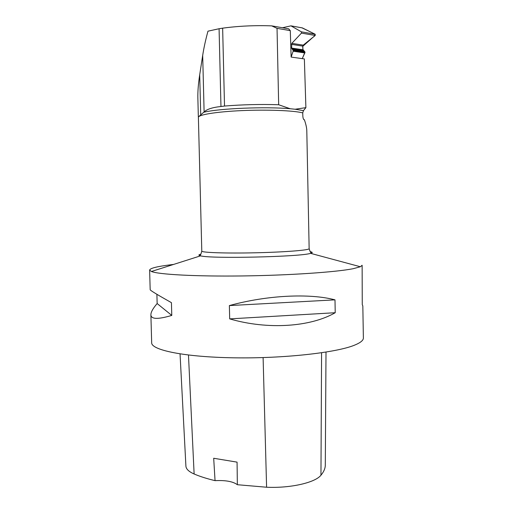 <?xml version="1.0" encoding="UTF-8"?>
<svg xmlns="http://www.w3.org/2000/svg" width="513" height="513" viewBox="0 0 513 513"><rect width="100%" height="100%" fill="white"/><g stroke="black" fill="none" stroke-linecap="round" stroke-linejoin="round"><path stroke-width="0.77" d="M277.039 28.343L271.691 25.868L288.652 28.831L290.287 30.633L277.039 28.343L278.668 104.748L290.204 108.743L295.18 109.237L305.889 107.64L304.369 58.924L291.134 57.078L293.301 50.761L291.596 48.068L291.826 43.348L301.452 33.101L301.413 31.844L290.948 25.849L282.477 27.753M301.99 27.843L313.122 33.223C315.617 34.339 315.553 35.698 312.93 37.314L302.811 46.311C302.516 48.895 303.241 50.825 304.991 52.102L302.266 58.636L305.004 52.493L304.568 51.364L302.914 49.774L302.805 46.119L303.247 45.144L315.206 35.468L301.452 33.101M301.413 31.844L315.168 34.236L302.369 27.907L290.993 25.874M315.168 34.236L315.206 35.468M278.668 104.748C260.482 104.165 242.437 104.601 224.514 106.05L222.642 28.164C238.487 26.022 254.839 25.259 271.691 25.868M200.724 115.156L199.704 74.757C198.313 83.856 197.697 91.673 197.864 98.214L198.345 116.977L204.11 111.93C206.995 109.179 212.613 107.371 220.962 106.512L224.514 106.05M220.962 106.512L219.077 28.734L207.964 31.178C205.578 39.969 203.821 48.042 202.686 55.398L199.704 74.757M219.077 28.734L222.642 28.164M305.889 107.64L303.465 110.635L302.734 112.879L302.811 115.605C302.939 118.016 303.375 119.414 304.119 119.785L303.504 119.176M302.734 112.879C293.917 110.545 267.158 109.468 241.777 110.609C216.351 111.731 198.069 114.771 198.39 117.406L201.795 251.088C201.34 252.595 225.893 253.467 255.538 252.787C285.183 252.12 309.666 250.132 309.147 248.658L306.8 130.738C306.742 127.904 305.934 124.236 304.369 119.728M173.567 264.439L170.476 264.811C157.029 266.484 150.078 268.235 149.623 270.082L151.425 271.499C158.716 274.487 195.754 276.558 242.681 275.943C289.576 275.34 336.137 272.121 353.188 268.697L360.389 266.754L362.127 265.259L362.268 304.684L362.826 305.934L363.377 337.964C363.448 340.337 360.498 342.735 354.541 345.159C336.413 352.688 283.542 358.632 234.011 357.817C184.417 357.054 151.213 350.071 151.675 342.767L150.886 314.764C150.886 312.116 152.977 308.377 157.151 303.549L156.895 294.295M334.989 299.855L335.226 312.718C310.429 327.018 267.722 329.968 229.689 318.887L229.369 305.581C266.914 295.18 309.788 293.141 334.989 299.855L229.369 305.581M149.623 270.082L150.181 289.749C150.155 290.358 157.241 294.667 171.432 302.67L171.778 315.412C157.933 319.535 150.969 319.317 150.886 314.764M180.05 353.906L185.905 466.08C186.059 469.01 188.803 471.646 194.126 473.986C199.948 476.487 206.925 478.706 215.05 480.649L213.69 458.263L237.07 462.136L237.352 484.714L266.593 487.228C290.454 488.37 315.264 482.63 320.958 475.211C323.876 471.716 325.325 468.279 325.3 464.906L326.005 352.091M237.352 484.714C233.062 481.495 225.624 480.136 215.05 480.649M229.689 318.887L335.226 312.718M157.151 303.549L171.778 315.412M291.134 57.078L290.287 30.633M304.908 52.948L293.224 51.229M291.826 43.348L303.247 45.144M291.474 44.355L302.805 46.119M291.596 48.068L302.914 49.774M291.942 48.87L303.343 50.582M292.936 49.626L304.568 51.364M293.289 50.434L304.991 52.172M293.301 50.761L305.004 52.493M203.744 112.283C218.48 108.467 265.651 106.48 290.204 108.743M295.18 109.237L303.465 110.635M320.958 475.211L321.58 352.777M194.126 473.986L188.476 355.047M266.593 487.228L263.105 357.587M310.269 251.678C312.75 252.165 312.859 252.723 310.589 253.339C300.971 256.846 210.336 258.905 200.564 255.84C198.274 255.32 198.358 254.762 200.814 254.159M204.11 111.93L202.686 55.398M290.948 25.849L302.311 27.882M201.795 251.088C201.147 253.672 200.577 255.102 200.076 255.365L200.564 255.84L151.425 271.499M309.147 248.658C309.91 251.203 310.551 252.601 311.058 252.851L310.589 253.339L360.389 266.754M303.754 119.555L304.119 119.785"/></g></svg>
